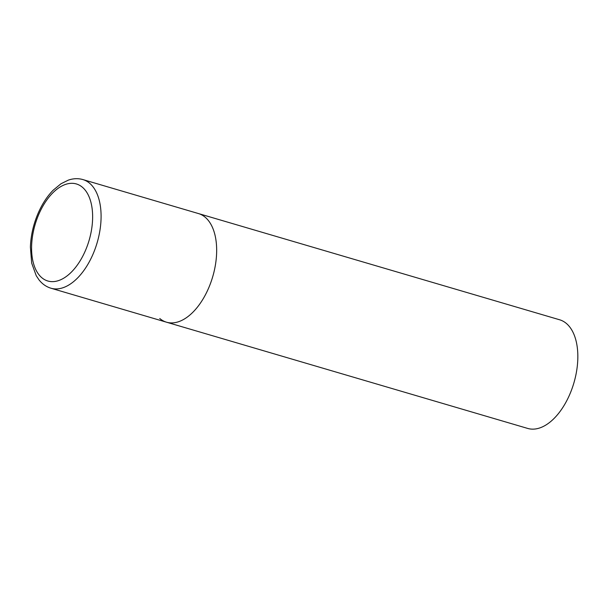 <?xml version="1.0" encoding="UTF-8"?>
<svg xmlns="http://www.w3.org/2000/svg" width="608" height="608" viewBox="0 0 608 608"><rect width="100%" height="100%" fill="white"/><g stroke="black" fill="none" stroke-linecap="round" stroke-linejoin="round"><path stroke-width="0.91" d="M166.524 322.202L527.691 428.427A56.62 31.479 106.4 0 0 571.725 389.477A56.62 31.479 106.4 0 0 566.413 323.494A56.62 31.479 106.4 0 0 559.641 319.785L82.893 179.573A56.62 31.479 -73.6 0 1 92.416 255.527A56.62 31.479 -73.6 0 1 50.943 288.215L166.524 322.202A56.62 31.479 -73.6 0 0 207.989 289.522A56.62 31.479 -73.6 0 0 198.474 213.568A56.62 31.479 106.4 0 1 205.238 217.276A56.62 31.479 106.4 0 1 210.55 283.26A56.62 31.479 106.4 0 1 166.524 322.202A56.62 31.479 106.4 0 1 159.752 318.493M39.33 213.15A50.578 28.12 -73.6 0 0 41.785 277.689A50.578 28.12 -73.6 0 0 84.884 251.803A50.578 28.12 -73.6 0 0 82.422 187.264A50.578 28.12 -73.6 0 0 39.33 213.15M50.943 288.215C46.246 286.786 42.264 283.997 38.996 279.847L36.237 275.705L31.677 263.097L30.4 247.03C30.856 235.091 33.6 223.448 38.638 212.093C42.56 203.399 47.378 196.126 53.101 190.266L60.96 183.776L68.316 180.135C73.317 178.418 78.174 178.228 82.893 179.573"/></g></svg>
